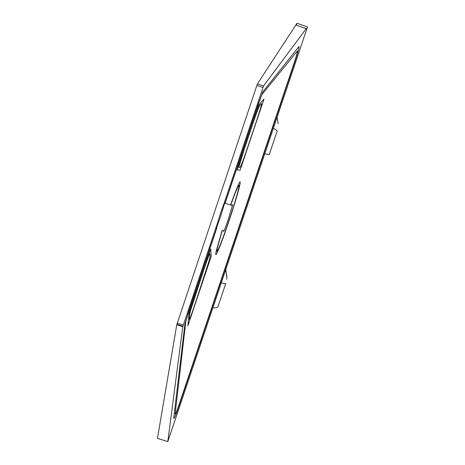 <?xml version="1.0" encoding="UTF-8"?>
<svg xmlns="http://www.w3.org/2000/svg" width="465" height="465" viewBox="0 0 465 465"><rect width="100%" height="100%" fill="white"/><g stroke="black" fill="none" stroke-linecap="round" stroke-linejoin="round"><path stroke-width="0.7" d="M239.016 185.163L238.934 187.122C237.662 193.271 234.348 204.397 228.995 220.503C234.348 204.397 237.662 193.271 238.929 187.122C239.481 182.431 236.755 188.412 230.75 205.071M219.986 214.813C223.467 204.617 225.037 200.694 224.694 203.048L220.561 216.539C216.893 227.222 215.359 231.018 215.946 227.926L219.986 214.813M231.919 205.46C232.5 204.251 232.657 204.309 232.401 205.623L228.356 219.131C224.665 229.803 223.066 233.575 223.555 230.454M184.907 324.192L188.627 311.742L216.661 228.164L188.627 311.742L184.907 324.192L173.77 417.739L184.907 324.192M173.77 417.739L173.77 417.733C173.707 420.069 175.386 416.268 178.816 406.317L294.868 61.769C297.972 52.4 299.338 47.308 298.972 46.506L262.847 91.814L258.482 103.463L225.043 203.164L258.482 103.463L262.847 91.814L298.972 46.506C299.338 47.308 297.972 52.4 294.868 61.775M222.415 230.076L217.504 247.264C214.65 258.871 220.962 244.526 228.995 220.503C223.171 237.9 217.626 251.989 216.975 251.303M223.979 203.705L263.51 85.973L306.232 28.661M307.493 26.97L167.807 441.611L182.792 326.697L216.266 226.699M167.807 441.611L157.461 438.356L176.77 324.744L256.883 85.386L257.436 83.88L296.972 23.285L296.455 25.244L306.999 28.929M230.599 205.019C236.662 187.784 241.306 177.194 240.039 183.971C238.679 190.644 235.034 202.903 229.106 220.741C220.212 247.328 213.313 262.928 216.516 249.996L222.264 230.024M211.255 256.209L187.866 325.907L189.133 313.119L210.651 248.973L211.255 256.209M225.141 203.199L258.668 103.247L261.946 94.511L297.443 50.912C297.693 51.574 296.664 55.387 294.357 62.357L178.955 405.003C176.398 412.432 175.131 415.292 175.166 413.594L185.785 321.571L188.575 312.23L216.76 228.193M263.998 99.068L240.126 170.196L237.185 169.876L259.11 104.52L263.998 99.068M252.536 124.579C256.244 113.64 258.691 107.177 259.859 105.183L261.626 103.637C261.313 105.846 259.569 111.728 256.389 121.289L247.368 148.172C243.364 159.925 240.905 166.354 239.992 167.447L238.981 167.412L239.08 166.261L244.177 149.486L252.536 124.579M264.922 153.834L269.189 154.746L276.983 131.636C277.617 131.101 276.466 129.991 273.525 128.294M203.926 269.473C207.512 258.918 209.535 253.692 209.994 253.803L210.174 256.308L209.587 259.238L195.102 303.889C191.26 315.165 189.261 320.228 189.11 319.083L189.517 314.846L190.604 310.312L203.926 269.473M213.017 307.906C216.481 307.935 218.184 307.353 218.137 306.156L225.728 283.65M221.45 282.871C224.659 283.667 226.1 283.877 225.781 283.499M225.757 270.095L226.891 277.082M225.856 269.805L226.095 271.171M263.51 85.973L257.436 83.88M262.952 87.478L256.883 85.386M182.792 326.697L176.77 324.744M183.274 325.099L177.258 323.152M232.401 205.623L224.694 203.048M307.528 26.929L297.007 23.25M182.902 326.267L176.886 324.314M216.388 228.071L215.946 227.926M277.134 117.587L278.146 123.655M225.473 270.944C226.763 273.978 227.182 276.785 226.734 279.36"/></g></svg>
